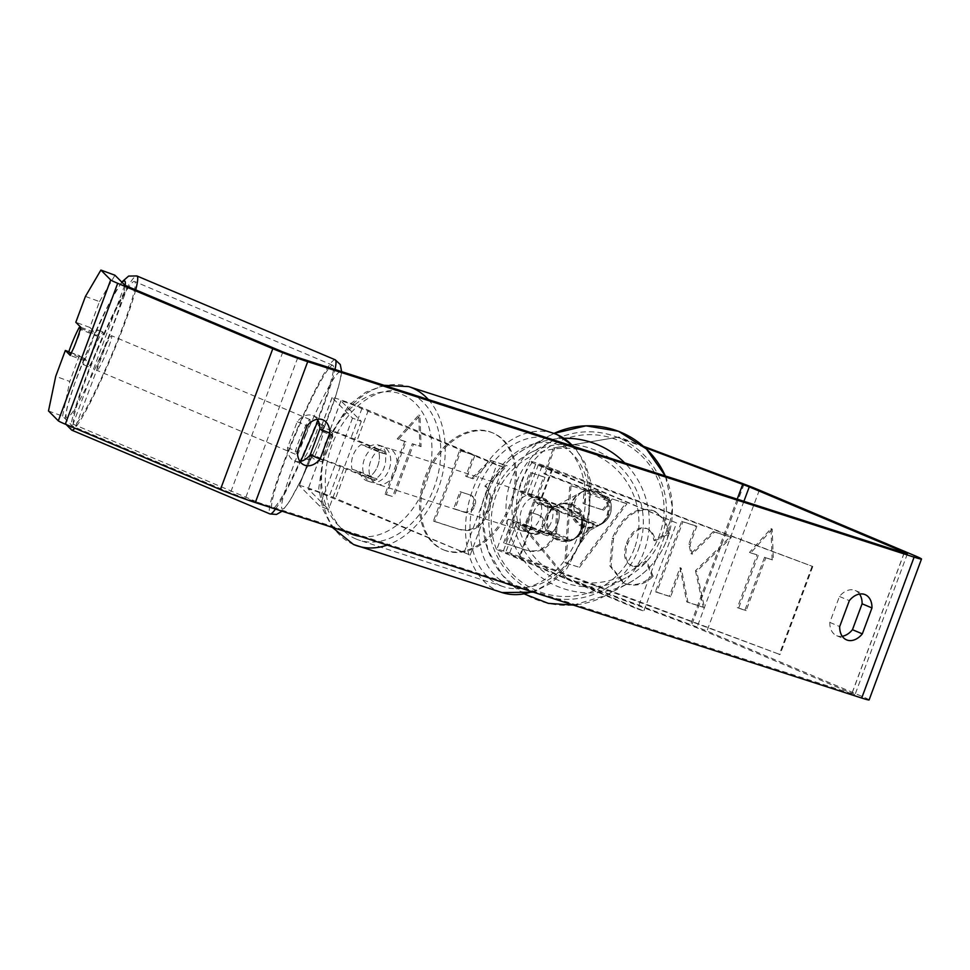 <?xml version="1.0" encoding="UTF-8"?>
<svg xmlns="http://www.w3.org/2000/svg" width="970" height="970" viewBox="0 0 970 970"><rect width="100%" height="100%" fill="white"/><g stroke="black" fill="none" stroke-linecap="round" stroke-linejoin="round"><path stroke-width="0.73" stroke-dasharray="4.85 3.64" d="M568.565 541.381A18.806 18.733 -98.1 0 0 579.041 513.203L527.28 494.409L557.992 507.613A18.806 13.374 107.9 0 1 547.516 535.792L516.804 522.587L569.414 541.26A18.806 18.733 -98.1 0 0 579.89 513.082L541.66 498.713A22.565 0.982 20.4 0 0 518.477 491.135A22.565 0.982 20.4 0 0 524.528 494.13L551.7 505.588A18.806 13.374 107.9 0 1 541.224 533.767L514.051 522.309A22.565 0.982 -159.6 0 1 507.989 519.314A22.565 0.982 -159.6 0 1 531.184 526.892L569.414 541.26M520.053 556.828A22.565 0.982 20.4 0 0 496.858 549.25A22.565 0.982 20.4 0 0 502.909 552.245L637.532 609.014L643.825 611.039L505.673 552.524L780.05 654.556L520.053 556.828L531.184 526.892M676.575 522.988L538.423 464.472L812.799 566.504L552.803 468.777A22.565 0.982 20.4 0 0 529.608 461.199A22.565 0.982 20.4 0 0 535.658 464.193L676.575 522.988L643.825 611.039M670.282 520.963L637.532 609.014M812.799 566.504L780.05 654.556M811.951 566.625L779.201 654.677M547.516 535.792L541.224 533.767M557.992 507.613L551.7 505.588M579.041 513.203L579.89 513.082M572.676 502.217A18.806 18.672 -118.3 0 0 599.145 525.364A18.806 18.672 -118.3 0 0 602.455 494.688A18.806 18.672 -118.3 0 0 572.676 502.217M600.636 524.528A18.806 18.672 -118.3 0 0 609.681 499.914L584.619 490.493A18.806 18.672 -118.3 0 0 575.574 515.106L600.636 524.528L598.829 525.497A18.806 18.672 -118.3 0 1 573.767 516.076L575.574 515.106M545.734 516.731A18.806 18.672 -118.3 0 0 546.219 530.929L547.432 530.275A18.806 18.672 -118.3 0 0 572.494 539.696L571.281 540.351A18.806 18.672 -118.3 0 0 580.327 515.737L581.539 515.082A18.806 18.672 -118.3 0 0 556.477 505.661L555.264 506.316A18.806 18.672 -118.3 0 0 545.734 516.731M547.541 515.761A18.806 18.672 -118.3 0 0 574.01 538.908A18.806 18.672 -118.3 0 0 577.32 508.231A18.806 18.672 -118.3 0 0 547.541 515.761M571.281 540.351L546.219 530.929M555.264 506.316L580.327 515.737M584.619 490.493L582.812 491.463A18.806 18.672 -118.3 0 1 607.875 500.884L609.681 499.914M607.875 500.884L582.812 491.463M573.767 516.076L598.829 525.497M547.432 530.275L572.494 539.696M581.539 515.082L556.477 505.661M548.547 515.216A18.806 18.672 -118.3 0 0 575.016 538.374A18.806 18.672 -118.3 0 0 578.326 507.686A18.806 18.672 -118.3 0 0 548.547 515.216M571.669 502.751A18.806 18.672 -118.3 0 0 598.138 525.91A18.806 18.672 -118.3 0 0 601.448 495.221A18.806 18.672 -118.3 0 0 571.669 502.751M661.685 536.592A77.673 77.103 -118.3 0 0 552.354 440.974A77.673 77.103 -118.3 0 0 538.702 567.692A77.673 77.103 -118.3 0 0 661.685 536.592M638.563 549.056A77.673 77.103 -118.3 0 0 529.232 453.439A77.673 77.103 -118.3 0 0 515.579 580.157A77.673 77.103 -118.3 0 0 638.563 549.056M445.291 550.451A63.438 44.499 -67.1 0 1 442.732 549.505A63.438 44.499 -67.1 0 1 425.648 475.555A63.438 44.499 -67.1 0 1 489.474 431.65A63.438 44.499 -67.1 0 1 492.032 432.596A63.438 44.499 -67.1 0 1 509.117 506.546A63.438 44.499 -67.1 0 1 445.291 550.451M446.527 550.972A63.438 44.499 -67.1 0 1 443.969 550.026A63.438 44.499 -67.1 0 1 426.885 476.076A63.438 44.499 -67.1 0 1 490.711 432.171A63.438 44.499 -67.1 0 1 493.257 433.117A63.438 44.499 -67.1 0 1 510.353 507.067A63.438 44.499 -67.1 0 1 446.527 550.972M842.251 636.284A18.806 13.192 -67.1 0 1 837.437 635.98A18.806 13.192 -67.1 0 1 836.686 635.702A18.806 13.192 -67.1 0 1 829.811 622.4L839.45 596.477A18.806 13.192 -67.1 0 1 855.225 590.475A18.806 13.192 -67.1 0 1 859.529 594.052M317.287 419.258A18.806 13.192 112.9 0 0 312.983 415.681A18.806 13.192 112.9 0 0 297.208 421.683L287.569 447.594A18.806 13.192 112.9 0 0 294.443 460.908A18.806 13.192 112.9 0 0 295.195 461.186A18.806 13.192 112.9 0 0 300.009 461.49M85.433 296.432L99.486 301.597L89.87 327.448L94.817 332.419L80.765 327.254M94.817 332.419A18.806 1.77 110.2 0 1 90.137 347.066A18.806 1.77 110.2 0 1 84.341 360.597L79.394 355.626L68.834 351.746L84.354 358.318A18.806 1.807 -67.1 0 0 83.177 364.526A18.806 1.807 -67.1 0 0 86.318 360.282L70.798 353.723M695.466 570.736L703.25 607.159L686.712 601.837L680.019 567.668L669.385 596.247L655.441 591.749L681.643 521.302L695.587 525.801L688.809 544.012L690.955 553.615L713.35 531.524L730.095 536.931L695.466 570.736L696.702 571.257L704.487 607.681L703.25 607.159M602.564 509.82L583.067 503.527L584.17 489.886L569.778 485.242L564.855 562.624L578.205 566.929L625.723 503.284L610.857 498.495L602.564 509.82L603.801 510.341L583.067 503.527M48.5 410.965L62.565 416.13L72.374 425.988L75.369 427.43L230.472 492.833L245.434 498.386L855.006 694.678L696.872 627.784L565.11 578.132L566.468 577.938L525.17 527.644L523.812 527.838L565.11 578.132M772.108 559.702L771.004 528.601L749.47 552.403L757.012 554.828L737.37 607.669L744.911 610.094L764.566 557.265L773.345 560.223L772.229 529.123L771.004 528.601M404.745 441.277L397.203 438.84L418.737 415.039L419.84 446.139L412.298 443.714L392.644 496.543L385.102 494.106L404.745 441.277L405.981 441.799L386.339 494.627L385.102 494.106M555.325 531.754L556.683 511.675L545.358 500.023L536.289 496.992L543.782 476.864L529.826 472.366L503.636 542.812L525.194 549.772C538.702 553.615 548.753 547.613 555.325 531.754L556.634 532.081L557.92 512.184L546.583 500.544L536.289 496.992M668.148 533.185L664.135 519.811L653.95 510.911L651.767 510.099C635.326 506.619 622.158 515.979 612.264 538.168L609.803 565.825L623.298 582.885L625.092 583.552C635.338 586.207 644.274 583.613 651.913 575.743L645.644 560.987C640.988 565.377 636.308 566.953 631.579 565.692L632.816 566.213C625.686 562.709 623.989 555.216 627.736 543.721L627.808 543.515C632.586 532.118 638.915 527.134 646.808 528.565L645.571 528.056C650.373 529.911 653.101 533.985 653.756 540.266L668.148 533.185L669.373 533.706L665.371 520.332L655.187 511.433L653.004 510.62C636.562 507.14 623.395 516.501 613.501 538.689L611.039 566.347L624.534 583.406L626.329 584.073C636.575 586.729 645.511 584.134 653.149 576.265L651.913 575.743M653.149 576.265L646.881 561.509C642.225 565.898 637.532 567.474 632.816 566.213L631.579 565.692C624.45 562.188 622.752 554.694 626.499 543.2L626.571 542.994C631.349 531.596 637.678 526.613 645.571 528.056L646.808 528.565C651.61 530.432 654.326 534.506 654.993 540.787L653.756 540.266M543.903 473.809L607.074 497.549A18.806 18.733 81.9 0 1 596.598 525.728L533.427 501.987L534.785 501.793L597.957 525.534A18.806 18.733 -98.1 0 0 608.433 497.355L545.261 473.615L554.876 447.764L618.86 437.046L553.518 447.958L543.903 473.809L545.261 473.615M643.546 446.321L618.86 437.046M869.108 699.928A26.335 1.152 20.4 0 0 862.039 696.424L706.936 631.021A26.335 1.152 20.4 0 0 691.695 625.007L566.468 577.938M534.785 501.793L525.17 527.644M533.427 501.987L523.812 527.838M553.518 447.958L554.876 447.764M644.917 447.546L617.502 437.24M79.394 355.626L69.779 381.477L55.726 376.311M99.486 301.597L114.957 275.237M62.565 416.13L69.779 381.477M89.87 327.448L75.818 322.282M71.089 353.844A18.806 1.77 -69.8 0 0 73.684 347.987A18.806 1.807 -67.1 0 0 76.363 342.022A18.806 1.807 -67.1 0 0 81.141 329.533L80.377 328.769M84.341 360.597L70.289 355.432M297.208 421.683L307.09 425.842M287.569 447.594L297.45 451.765M596.598 525.728L597.957 525.534M607.074 497.549L608.433 497.355M839.45 596.477L849.332 600.648M829.811 622.4L839.693 626.559M487.11 511.323L487.183 511.129C490.856 500.265 490.092 491.923 484.867 486.103L506.061 465.37L489.923 460.168L471.808 478.271L465.685 476.294L473.639 454.918L459.659 450.407L433.408 521.011L457.258 528.698C464.945 531.014 471.371 530.226 476.525 526.322C480.987 523.266 484.515 518.271 487.11 511.323L488.419 511.651C492.093 500.787 491.329 492.445 486.103 486.625L507.286 465.891L506.061 465.37M489.923 460.168L491.159 460.689L473.045 478.792L466.922 476.816L474.876 455.439L460.895 450.929L434.645 521.533L458.495 529.22C466.17 531.536 472.596 530.748 477.761 526.843L476.525 526.322M477.761 526.843C482.223 523.788 485.752 518.792 488.346 511.845M434.645 521.533L433.408 521.011M460.895 450.929L459.659 450.407M474.876 455.439L473.639 454.918M466.922 476.816L465.685 476.294M473.045 478.792L471.808 478.271M491.159 460.689L507.286 465.891M486.103 486.625L484.867 486.103M772.229 529.123L750.707 552.924L749.47 552.403M750.707 552.924L757.012 554.828M758.249 555.349L738.606 608.19L737.37 607.669M764.566 557.265L765.803 557.786L746.148 610.615L738.606 608.19M746.148 610.615L744.911 610.094M765.803 557.786L773.345 560.223M386.339 494.627L392.644 496.543M405.981 441.799L398.428 439.361L419.962 415.56L421.077 446.661L413.535 444.224L393.881 497.064M413.535 444.224L412.298 443.714M421.077 446.661L419.84 446.139M419.962 415.56L418.737 415.039M398.428 439.361L397.203 438.84M581.733 520.017L592.949 523.63L579.975 541.733L581.733 520.017L592.949 523.63M594.186 524.152L581.212 542.254L579.975 541.733M584.304 504.048L585.407 490.408L584.17 489.886M585.407 490.408L569.778 485.242M571.015 485.764L566.08 563.146L564.855 562.624M566.08 563.146L578.205 566.929M579.442 567.45L626.96 503.806L625.723 503.284M626.96 503.806L610.857 498.495M612.094 499.016L603.801 510.341M581.212 542.254L582.97 520.538M524.915 531.427L531.839 512.815L537.222 514.415C542.254 516.367 543.782 520.272 541.793 526.152L541.721 526.358C539.284 532.409 535.452 534.628 530.226 533.015L523.679 530.905L530.602 512.293L538.459 514.937C543.491 516.889 545.007 520.793 543.03 526.674L542.957 526.868C540.508 532.93 536.677 535.149 531.451 533.536L523.679 530.905M531.839 512.815L530.602 512.293M537.525 497.513L545.019 477.385L543.782 476.864M545.019 477.385L529.826 472.366M531.063 472.887L504.873 543.333L503.636 542.812M504.873 543.333L526.431 550.293C539.938 554.137 549.978 548.135 556.562 532.275M704.487 607.681L687.948 602.358L681.255 568.19L670.622 596.768L656.678 592.27L682.88 521.824L696.824 526.322L690.046 544.534L692.192 554.137L714.575 532.045L731.331 537.453L696.702 571.257M731.331 537.453L730.095 536.931M714.575 532.045L713.35 531.524M692.192 554.137L690.955 553.615M690.046 544.534L688.809 544.012M696.824 526.322L695.587 525.801M682.88 521.824L681.643 521.302M656.678 592.27L655.441 591.749M670.622 596.768L669.385 596.247M681.255 568.19L680.019 567.668M687.948 602.358L686.712 601.837M646.881 561.509L645.644 560.987M654.993 540.787L669.373 533.706M473.59 505.382L473.505 505.588C471.262 511.093 467.698 513.069 462.836 511.517L453.681 508.571L459.986 491.632L470.438 495.124C475.239 496.907 476.694 500.508 474.815 505.903L474.742 506.11C472.499 511.614 468.934 513.591 464.072 512.039L454.918 509.092L461.223 492.154L469.201 494.603C474.003 496.385 475.458 499.986 473.59 505.382L474.815 505.903M461.223 492.154L459.986 491.632M454.918 509.092L453.681 508.571M332.795 433.82L329.764 430.741L337.524 433.056L378.082 449.619A18.806 13.374 107.9 0 1 367.606 477.798L327.048 461.235L319.288 458.919L322.319 461.999A18.806 1.77 -69.8 0 0 328.103 448.455A18.806 1.77 -69.8 0 0 332.795 433.82L324.004 430.595L321.009 427.576A22.565 0.982 -159.6 0 1 320.949 427.455A22.565 0.982 -159.6 0 1 334.262 431.444A22.565 0.982 -159.6 0 1 357.202 440.186L384.375 451.644A18.806 13.374 107.9 0 1 373.899 479.823L346.726 468.364A22.565 0.982 20.4 0 0 323.774 459.61A22.565 0.982 20.4 0 0 310.473 455.633A22.565 0.982 20.4 0 0 310.533 455.754L313.528 458.774A18.806 1.77 -69.8 0 0 319.312 445.23A18.806 1.77 -69.8 0 0 324.004 430.595M299.403 485.691A22.565 0.982 -159.6 0 1 299.342 485.57A22.565 0.982 -159.6 0 1 312.643 489.559A22.565 0.982 -159.6 0 1 335.584 498.313L470.207 555.07L315.917 491.172L308.181 488.928L328.551 509.408L319.761 506.182L299.403 485.691L310.533 455.754M470.207 555.07L502.957 467.019L368.333 410.249A22.565 0.982 -159.6 0 0 345.393 401.495A22.565 0.982 -159.6 0 0 332.079 397.518A22.565 0.982 -159.6 0 0 332.14 397.639L352.51 418.118L361.301 421.356L340.931 400.865L348.654 403.12L496.664 464.994L463.915 553.045M502.957 467.019L496.664 464.994M352.51 418.118L319.761 506.182M361.301 421.356L328.551 509.408M367.606 477.798L373.899 479.823M378.082 449.619L384.375 451.644M322.319 461.999L313.528 458.774M383.308 446.624A18.806 13.374 -72.1 0 0 382.519 446.333A18.806 13.374 -72.1 0 0 364.211 459.574A18.806 13.374 -72.1 0 0 370.2 481.847A18.806 13.374 -72.1 0 0 370.989 482.138A18.806 13.374 -72.1 0 0 389.297 468.898A18.806 13.374 -72.1 0 0 383.308 446.624M352.025 469.189L359.579 471.626A18.806 13.374 -72.1 0 0 366.43 480.635A18.806 13.374 -72.1 0 0 367.206 480.914A18.806 13.374 -72.1 0 0 377.221 479.071L369.667 476.634A18.806 13.374 -72.1 0 0 378.833 451.971L361.192 444.539A18.806 13.374 -72.1 0 0 352.025 469.189L369.667 476.634M361.192 444.539L368.745 446.976A18.806 13.374 -72.1 0 1 378.749 445.121A18.806 13.374 -72.1 0 1 379.525 445.412A18.806 13.374 -72.1 0 1 386.387 454.409L378.833 451.971M541.102 502.533A18.806 13.374 -72.1 0 0 531.936 527.195L524.382 524.758A18.806 13.374 -72.1 0 0 531.245 533.755A18.806 13.374 -72.1 0 0 532.021 534.046A18.806 13.374 -72.1 0 0 542.024 532.19L549.578 534.628A18.806 13.374 -72.1 0 0 558.744 509.977L533.561 500.096A18.806 13.374 -72.1 0 1 543.564 498.253L539.793 497.028A18.806 13.374 -72.1 0 0 521.472 510.268A18.806 13.374 -72.1 0 0 527.462 532.542A18.806 13.374 -72.1 0 0 528.25 532.833A18.806 13.374 -72.1 0 0 546.571 519.593A18.806 13.374 -72.1 0 0 540.569 497.319A18.806 13.374 -72.1 0 0 539.793 497.028M558.744 509.977L551.19 507.54A18.806 13.374 -72.1 0 0 544.34 498.531A18.806 13.374 -72.1 0 0 543.564 498.253M531.936 527.195L549.578 534.628M386.387 454.409L368.745 446.976M359.579 471.626L377.221 479.071M524.382 524.758L542.024 532.19M551.19 507.54L533.561 500.096M534.276 495.294A18.806 13.374 -72.1 0 0 533.5 495.003A18.806 13.374 -72.1 0 0 515.179 508.244A18.806 13.374 -72.1 0 0 521.181 530.517A18.806 13.374 -72.1 0 0 521.957 530.808A18.806 13.374 -72.1 0 0 540.278 517.556A18.806 13.374 -72.1 0 0 534.276 495.294M389.588 448.649A18.806 13.374 -72.1 0 0 388.812 448.358A18.806 13.374 -72.1 0 0 370.491 461.599A18.806 13.374 -72.1 0 0 376.493 483.872A18.806 13.374 -72.1 0 0 377.269 484.163A18.806 13.374 -72.1 0 0 395.59 470.923A18.806 13.374 -72.1 0 0 389.588 448.649M355.99 538.993A77.673 55.254 -72.1 0 0 359.215 540.193A77.673 55.254 -72.1 0 0 434.863 485.497A77.673 55.254 -72.1 0 0 410.092 393.529A77.673 55.254 -72.1 0 0 406.879 392.341A77.673 55.254 -72.1 0 0 331.219 447.024A77.673 55.254 -72.1 0 0 355.99 538.993M500.678 585.637A77.673 55.254 -72.1 0 0 503.891 586.826A77.673 55.254 -72.1 0 0 579.551 532.142A77.673 55.254 -72.1 0 0 554.779 440.174A77.673 55.254 -72.1 0 0 551.554 438.974A77.673 55.254 -72.1 0 0 475.906 493.669A77.673 55.254 -72.1 0 0 500.678 585.637M97.049 350.776A18.806 1.807 -67.1 0 0 103.002 332.067A18.806 1.807 -67.1 0 0 94.308 348.012A18.806 1.807 -67.1 0 0 88.355 366.708A18.806 1.807 -67.1 0 0 97.049 350.776M80.546 328.139L94.696 334.116A18.806 1.807 -67.1 0 1 97.825 329.885A18.806 1.807 -67.1 0 1 96.66 336.093L81.141 329.533M330.916 433.99A18.806 1.807 -67.1 0 0 325.35 445.691A18.806 1.807 -67.1 0 0 320.585 458.192L310.23 453.814A18.806 1.807 -67.1 0 0 309.054 460.022A18.806 1.807 -67.1 0 0 312.195 455.791L322.537 460.168A18.806 1.807 -67.1 0 0 328.103 448.455A18.806 1.807 -67.1 0 0 332.88 435.966L322.537 431.589A18.806 1.807 -67.1 0 0 323.713 425.381A18.806 1.807 -67.1 0 0 320.573 429.625L330.916 433.99L332.88 435.966M312.582 441.896A18.806 1.807 -67.1 0 0 318.536 423.199A18.806 1.807 -67.1 0 0 309.842 439.131A18.806 1.807 -67.1 0 0 303.889 457.84A18.806 1.807 -67.1 0 0 312.582 441.896M322.537 460.168L320.585 458.192M96.66 336.093L94.696 334.116M84.354 358.318L86.318 360.282M310.23 453.814L312.195 455.791M322.537 431.589L320.573 429.625M303.962 438.258A18.806 1.807 -67.1 0 0 309.915 419.549A18.806 1.807 -67.1 0 0 301.221 435.494A18.806 1.807 -67.1 0 0 295.268 454.19A18.806 1.807 -67.1 0 0 303.962 438.258M105.669 354.414A18.806 1.807 -67.1 0 0 111.623 335.717A18.806 1.807 -67.1 0 0 102.929 351.649A18.806 1.807 -67.1 0 0 96.976 370.358A18.806 1.807 -67.1 0 0 105.669 354.414M98.625 347.321A77.673 7.457 -67.1 0 0 74.047 424.581A77.673 7.457 -67.1 0 0 109.974 358.742A77.673 7.457 -67.1 0 0 134.551 281.494A77.673 7.457 -67.1 0 0 98.625 347.321M296.917 431.165A77.673 7.457 -67.1 0 0 272.34 508.413A77.673 7.457 -67.1 0 0 308.266 442.587A77.673 7.457 -67.1 0 0 332.843 365.326A77.673 7.457 -67.1 0 0 296.917 431.165M514.051 522.309L502.909 552.245M530.335 527.013L519.205 556.95M520.344 524.333L509.201 554.27M541.951 466.218L530.82 496.155M535.658 464.193L524.528 494.13M552.803 468.777L541.66 498.713M551.954 468.886L540.811 498.835M665.287 475.955A83.687 83.068 61.7 0 1 667.299 538.702A83.687 83.068 61.7 0 1 628.924 583.018A83.687 83.068 61.7 0 1 534.785 572.215A83.687 83.068 61.7 0 1 511.129 479.992A83.687 83.068 61.7 0 1 549.505 435.675A83.687 83.068 61.7 0 1 553.979 433.432L526.383 448.14A83.687 83.068 -118.3 0 0 488.007 492.457A83.687 83.068 -118.3 0 0 511.663 584.68A83.687 83.068 -118.3 0 0 605.801 595.483A83.687 83.068 -118.3 0 0 644.177 551.166A83.687 83.068 -118.3 0 0 624.704 462.872M520.902 482.757A74.29 73.744 -118.3 0 0 564.698 578.253A74.29 73.744 -118.3 0 0 659.527 534.87A74.29 73.744 -118.3 0 0 615.732 439.374A74.29 73.744 -118.3 0 0 520.902 482.757M634.404 548.414A74.29 73.744 61.7 0 1 539.562 591.797A74.29 73.744 61.7 0 1 495.767 496.3A74.29 73.744 61.7 0 1 590.609 452.917A74.29 73.744 61.7 0 1 634.404 548.414M564.152 438.27A83.687 83.068 -118.3 0 0 526.383 448.14C508.183 458.228 495.367 473.02 487.946 492.517L482.83 521.254L487.874 550.051L502.484 575.392L524.867 594.198M297.826 357.506L245.434 498.386M904.234 552.985L851.83 693.877M744.087 484.115L691.695 625.007M737.212 499.15L690.337 625.201M743.905 501.296L696.872 627.784M904.125 552.948L851.975 693.186M282.864 351.94L230.472 492.833M127.761 286.538L75.369 427.43M124.766 285.107L72.374 425.988M914.431 555.531L862.039 696.424M759.328 490.141L706.936 631.021M488.419 511.651L487.183 511.129M458.495 529.22L457.258 528.698M542.957 526.868L541.721 526.358M531.451 533.536L530.226 533.015M543.03 526.674L541.793 526.152M556.634 532.081L555.398 531.56M544.425 499.744L543.2 499.223M526.431 550.293L525.194 549.772M653.004 510.62L651.767 510.099M613.501 538.689L612.264 538.168M613.428 538.883L612.191 538.362M626.329 584.073L625.092 583.552M627.736 543.721L626.499 543.2M627.808 543.515L626.571 542.994M474.742 506.11L473.505 505.588M464.072 512.039L462.836 511.517M346.726 468.364L335.584 498.313M340.434 466.34L329.291 496.276M319.324 458.98L308.181 488.928M362.04 408.224L350.91 438.161M368.333 410.249L357.202 440.186M332.14 397.639L321.009 427.576M340.931 400.865L329.8 430.801M353.904 544.631A83.687 59.534 107.9 0 1 327.205 445.533A83.687 59.534 107.9 0 1 408.722 386.606M360.27 536.398A74.29 52.841 -72.1 0 0 427.709 478.307A74.29 52.841 -72.1 0 0 402.623 394.669A74.29 52.841 -72.1 0 0 328.769 441.58A74.29 52.841 -72.1 0 0 347.987 532.433M553.409 433.25A83.687 59.534 -72.1 0 0 471.893 492.178A83.687 59.534 -72.1 0 0 498.58 591.276A83.687 59.534 -72.1 0 0 502.048 592.561M508.147 584.498A74.29 52.841 107.9 0 1 485.23 494.361A74.29 52.841 107.9 0 1 559.884 445.363A74.29 52.841 107.9 0 1 582.8 535.501A74.29 52.841 107.9 0 1 508.147 584.498M531.912 591.724A83.687 59.534 -72.1 0 0 585.625 527.098A83.687 59.534 -72.1 0 0 573.076 446.236M428.388 399.591A83.687 59.534 107.9 0 1 440.938 480.465A83.687 59.534 107.9 0 1 387.236 545.079M71.707 430.122A83.687 8.039 112.9 0 1 98.188 346.884A83.687 8.039 112.9 0 1 136.891 275.953M135.715 289.897A83.687 8.039 112.9 0 1 110.41 359.191A83.687 8.039 112.9 0 1 74.823 428.207M122.087 282.403A74.29 7.129 -67.1 0 0 90.246 343.926A74.29 7.129 -67.1 0 0 66.518 417.658A74.29 7.129 -67.1 0 0 101.11 354.85A74.29 7.129 -67.1 0 0 125.203 285.374M317.99 420.398A83.687 8.039 -67.1 0 0 335.014 369.485M335.183 359.785A83.687 8.039 -67.1 0 0 296.481 430.716A83.687 8.039 -67.1 0 0 270 513.954M305.78 435.057A74.29 7.129 112.9 0 1 340.373 372.25A74.29 7.129 112.9 0 1 316.644 445.982A74.29 7.129 112.9 0 1 282.04 508.777A74.29 7.129 112.9 0 1 305.78 435.057M275.48 509.056A83.687 8.039 -67.1 0 0 300.603 461.368M507.989 519.314L496.858 549.25M516.804 522.587L505.673 552.524M529.608 461.199L518.477 491.135M538.423 464.472L527.28 494.409M573.415 605.098L605.801 595.483L628.924 583.018C647.123 572.93 659.939 558.15 667.36 538.653L672.44 507.152L665.371 475.979M599.145 525.364L601.558 524.067M572.203 539.89L574.01 538.908M554.355 506.776L556.162 505.806M581.297 492.251L583.71 490.953M575.016 538.374L598.138 525.91M529.232 453.439L552.354 440.974M602.952 590.184L626.074 577.72M557.168 505.261L580.29 492.796M443.969 550.026L442.732 549.505M907.399 553.797L855.006 694.678M312.983 415.681L322.864 419.84M294.443 460.908L304.313 465.066M855.225 590.475L865.107 594.634M836.686 635.702L846.555 639.861M493.257 433.117L492.032 432.596M545.358 500.023L546.583 500.544M623.298 582.885L624.534 583.406M653.95 510.911L655.187 511.433M310.473 455.633L299.342 485.57M319.288 458.919L308.145 488.856M332.079 397.518L320.949 427.455M340.894 400.792L329.764 430.741M384.047 385.296L365.751 392.183L349.115 404.914L325.132 443.254L318.73 488.553L323.046 509.577L332.237 527.353M382.519 446.333L378.749 445.121M532.021 534.046L528.25 532.833M370.989 482.138L367.206 480.914M574.191 446.588L585.031 462.872L591.094 482.914L588.172 528.044L566.904 568.553L551.142 583.103L533.282 592.161M533.5 495.003L388.812 448.358M503.891 586.826L359.215 540.193M551.554 438.974L406.879 392.341M521.957 530.808L377.269 484.163M121.759 282.088L110.204 301.294L90.222 343.877L74.375 384.253L67.075 407.655L65.329 417.003L66.227 424.581M341.646 371.631L340.906 377.378L335.596 396.584L316.669 446.03L301.282 479.604L289.533 501.32L282.125 511.202M103.002 332.067L97.825 329.885M323.713 425.381L318.536 423.199M309.054 460.022L303.889 457.84M88.355 366.708L83.177 364.526M309.915 419.549L111.623 335.717M272.34 508.413L74.047 424.581M332.843 365.326L134.551 281.494M295.268 454.19L96.976 370.358"/><path stroke-width="1.45" d="M859.529 594.052A18.806 13.192 -67.1 0 1 862.1 603.776L852.46 629.7L862.33 633.859A18.806 13.192 -67.1 0 1 847.319 640.151A18.806 13.192 -67.1 0 1 846.555 639.861A18.806 13.192 -67.1 0 1 839.693 626.559L849.332 600.648A18.806 13.192 -67.1 0 1 865.107 594.634A18.806 13.192 -67.1 0 1 871.969 607.947L862.33 633.859M852.46 629.7A18.806 13.192 -67.1 0 1 842.251 636.284M300.009 461.49A18.806 13.192 112.9 0 0 310.218 454.894L320.1 459.065L329.739 433.141A18.806 13.192 112.9 0 0 322.864 419.84A18.806 13.192 112.9 0 0 307.09 425.842L297.45 451.765A18.806 13.192 112.9 0 0 304.313 465.066A18.806 13.192 112.9 0 0 305.077 465.345A18.806 13.192 112.9 0 0 320.1 459.065M80.377 328.769L79.176 327.557A18.806 1.807 -67.1 0 0 73.611 339.257A18.806 1.807 -67.1 0 0 68.834 351.746L70.798 353.723A18.806 1.807 -67.1 0 0 73.684 347.987A18.806 1.77 -69.8 0 0 76.072 341.901A18.806 1.77 -69.8 0 0 80.765 327.254L75.818 322.282L85.433 296.432L100.892 270.072L110.701 279.942A26.335 1.152 20.4 0 0 117.697 283.301L272.8 348.703A26.335 1.152 20.4 0 0 307.708 361.664L914.116 557.156A26.335 1.152 20.4 0 0 921.5 559.035A26.335 1.152 20.4 0 0 914.431 555.531L759.328 490.141A26.335 1.152 20.4 0 0 744.087 484.115L643.546 446.321M310.218 454.894L319.858 428.982A18.806 13.192 112.9 0 0 317.287 419.258M100.892 270.072L114.957 275.237L124.766 285.107L127.761 286.538L282.864 351.94L297.826 357.506L904.234 552.985L907.399 553.797L904.367 552.294L749.264 486.891L644.917 447.546M68.834 351.746L65.342 350.461L55.726 376.311L48.5 410.965L58.309 420.834A26.335 1.152 20.4 0 0 65.305 424.181L220.408 489.583A26.335 1.152 20.4 0 0 255.316 502.557L861.712 698.036A26.335 1.152 20.4 0 0 869.108 699.928L921.5 559.035M65.342 350.461L70.289 355.432A18.806 1.77 -69.8 0 0 71.089 353.844M319.858 428.982L329.739 433.141M862.1 603.776L871.969 607.947M79.176 327.557L80.546 328.139M624.704 462.872A83.687 83.068 -118.3 0 0 564.152 438.27M665.371 475.979L646.384 448.916L618.472 431.274L585.977 425.83L553.979 433.432A83.687 83.068 61.7 0 1 665.287 475.955M914.116 557.156L861.712 698.036M307.708 361.664L255.316 502.557M742.729 484.309L737.212 499.15M749.264 486.891L743.905 501.296M904.367 552.294L904.125 552.948M110.701 279.942L58.309 420.834M117.697 283.301L65.305 424.181M272.8 348.703L220.408 489.583M573.076 446.236A83.687 59.534 -72.1 0 0 556.877 434.536A83.687 59.534 -72.1 0 0 553.409 433.25L408.722 386.606A83.687 59.534 107.9 0 1 412.189 387.891A83.687 59.534 107.9 0 1 428.388 399.591M347.987 532.433A74.29 52.841 -72.1 0 0 350.885 533.803A74.29 52.841 -72.1 0 0 360.27 536.398M533.282 592.161L502.048 592.561A83.687 59.534 -72.1 0 0 531.912 591.724M387.236 545.079A83.687 59.534 107.9 0 1 357.372 545.916A83.687 59.534 107.9 0 1 353.904 544.631M335.014 369.485A83.687 8.039 -67.1 0 0 335.183 359.785L136.891 275.953A83.687 8.039 112.9 0 1 135.715 289.897M125.203 285.374A74.29 7.129 -67.1 0 0 122.087 282.403M300.603 461.368A83.687 8.039 -67.1 0 0 308.702 443.023A83.687 8.039 -67.1 0 0 317.99 420.398M282.125 511.202L276.498 514.439L270 513.954A83.687 8.039 -67.1 0 0 275.48 509.056M74.823 428.207A83.687 8.039 112.9 0 1 71.707 430.122L270 513.954M573.415 605.098L548.329 603.364L524.867 594.198M408.722 386.606L384.047 385.296M332.237 527.353L353.516 544.497L502.048 592.561M553.409 433.25L557.253 434.669L574.191 446.588M136.891 275.953L128.634 276.074L121.759 282.088M335.183 359.785L340.276 364.502L341.646 371.631M66.227 424.581L71.707 430.122"/></g></svg>
